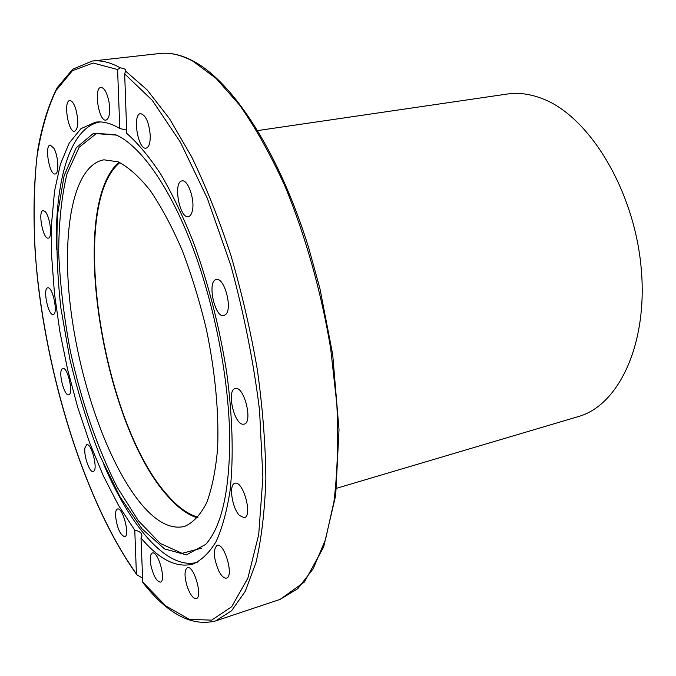 <?xml version="1.0" encoding="UTF-8"?>
<svg xmlns="http://www.w3.org/2000/svg" width="676" height="676" viewBox="0 0 676 676"><rect width="100%" height="100%" fill="white"/><g stroke="black" fill="none" stroke-linecap="round" stroke-linejoin="round"><path stroke-width="1.01" d="M126.767 133.425C138.031 143.304 149.438 157.018 160.998 174.585C172.448 194.232 183.289 216.895 193.53 242.574C208.411 283.59 219.455 326.812 226.654 372.231C232.629 416.399 233.71 457.145 230.11 490.345C226.916 510.963 222.252 528.024 216.117 541.518C209.29 552.824 201.524 560.353 192.821 564.114C176.385 568.186 159.114 559.475 140.997 537.978L142.788 582.492C167.513 614.028 191.79 626.846 215.602 620.931L231.555 610.791L245.27 591.323L256.01 562.432C261.519 538.654 264.798 510.718 265.862 478.608C265.516 444.538 262.685 408.312 257.379 369.933C250.669 331.088 241.847 292.919 230.922 255.435C218.999 219.201 205.884 186.289 191.561 156.688L169.482 118.672L147.182 89.967L125.575 71.073L124.671 73.912L126.767 133.425M142.408 578.039L136.898 574.786L136.4 573.84L134.769 530.187C139.898 531.243 142.256 533.313 141.85 536.398L140.997 537.978M134.769 530.187L118.562 505.454L103.411 476.014L89.68 442.915L77.672 407.163L67.659 369.73L59.86 331.561L54.477 293.621L51.697 256.863L51.68 222.32L54.553 191.063L60.401 164.226L69.239 143.008L80.993 128.617L95.451 122.179C102.913 121.139 111.025 123.26 119.787 128.533L117.59 69.535L120.311 67.845C124.469 68.504 126.235 69.552 125.635 70.988L125.575 71.073M126.649 130.088L119.787 128.533M242.709 424.224C233.702 423.522 226.604 389.841 235.206 388.59C244.061 385.345 253.356 422.737 244.028 424.173L242.709 424.224M225.928 314.323L223.925 315.616C214.714 318.421 206.746 280.684 216.312 279.543C224.094 276.89 232.629 307.673 225.928 314.323M192.39 210.608C191.604 214.216 190.269 216.227 188.384 216.624C179.503 218.999 172.819 181.641 182.03 180.923C187.869 179.199 195.026 199.581 192.39 210.608M150.266 135.732C150.3 143.185 148.897 147.326 146.05 148.145C137.912 150.131 132.158 114.033 140.583 113.644C145.822 115.072 149.05 122.432 150.266 135.732M150.875 565.161C149.726 558.207 150.216 554.151 152.362 553.01C158.074 550.45 166.566 581.022 160.432 582.129C156.595 581.58 153.41 575.927 150.875 565.161M187.159 586.413C184.252 576.214 184.337 569.969 187.404 567.688C193.792 564.79 203.138 597.212 196.277 598.564C193.167 598.75 190.125 594.703 187.159 586.413M218.94 571.245C213.515 558.283 212.889 549.656 217.072 545.363C224.305 542.177 234.259 576.543 226.511 578.098C224.179 578.572 221.652 576.29 218.94 571.245M239.515 515.501C232.003 508.09 228.556 484.362 234.868 483.323C243.005 480.002 252.993 516.118 244.357 517.723L239.515 515.501M115.537 515.906C115.402 511.867 116.044 509.577 117.463 509.036C122.694 506.772 130.324 535.848 124.714 536.719C120.167 535.012 117.1 528.074 115.537 515.906M84.973 447.774L86.697 444.681C91.649 442.679 98.51 470.783 93.22 471.442C89.595 472.989 83.486 455.354 84.973 447.774M61.795 369.172L62.783 368.369C67.651 366.561 73.895 394.302 68.732 394.784C64.516 396.432 58.364 373.667 61.795 369.172M47.903 287.79C52.897 286.835 58.356 314.171 53.235 314.475C48.249 316.131 42.478 288.221 47.726 287.815L47.903 287.79M44.853 211.326C49.948 215.374 52.846 238.129 48.292 238.129C43.027 239.676 37.602 210.895 43.112 210.599L44.853 211.326M53.886 148.272C58.406 155.894 59.294 174.011 55.204 173.969C49.466 175.515 44.244 145.247 50.235 145.036L53.886 148.272M75.585 108.337C78.788 120.717 78.475 128.389 74.656 131.347C68.251 132.944 63.096 100.775 69.763 100.597C71.8 100.58 73.743 103.158 75.585 108.337M108.954 101.637C110.475 112.317 109.478 118.477 105.98 120.125C98.738 121.849 93.457 87.618 100.969 87.398C104.324 87.787 106.985 92.536 108.954 101.637M197.426 517.858C187.514 514.799 177.534 507.473 167.487 495.88C101.966 423.801 67.608 206.493 119.061 162.206M140.709 503.383C107.399 462.688 79.261 381.07 70.363 305.966C61.474 231.074 73.202 165.274 103.91 159.815L118.131 161.817C128.432 167.082 139.129 176.639 150.216 190.497C161.302 206.755 171.898 226.536 181.996 249.858C191.536 274.777 199.665 301.319 206.408 329.465C215.255 371.969 219.092 413.56 217.604 448.433C215.686 470.234 212.036 488.359 206.653 502.8C200.434 514.858 193.099 522.725 184.658 526.41C170.791 529.697 156.139 522.024 140.709 503.383M197.172 562.347C167.394 570.485 130.629 527.001 103.817 464.691M56.463 249.799C54.612 181.988 69.704 127.08 100.141 121.95M117.725 135.2L96.288 133.62L79.143 147.275L67.034 173.698C61.524 196.606 58.744 223.198 58.711 253.475C60.164 285.01 64.034 317.526 70.312 351.013C81.247 401.02 97.513 448.602 117.371 487.506L138.352 520.706L160.373 543.487L182.097 553.331L201.896 548.084M229.73 441.597C229.223 492.846 221.221 527.103 205.732 544.366L186.449 554.852L164.581 548.954L141.96 528.776L120.1 496.987L100.209 456.368C88.218 425.888 78.129 393.593 69.949 359.488L60.924 308.366C57.13 274.557 56.049 242.988 57.671 213.65L64.144 175.616L76.194 147.799L93.558 133.256L115.461 134.668C139.586 144.841 168.916 185.165 192.001 245.498C215.019 305.822 229.57 381.906 229.73 441.597M336.563 488.292L578.25 416.602C619.165 405.389 648.783 342.538 640.958 265.693C633.412 188.883 589.092 116.847 543.259 99.017C530.745 93.998 518.72 92.342 507.177 94.048L257.742 130.561M198.009 517.191C187.92 514.326 177.737 506.975 167.471 495.136C101.932 423.176 67.837 205.234 119.88 162.578M124.671 73.912L152.235 100.276L180.458 142.306L207.338 198.364L230.71 265.085C243.935 313.419 253.551 361.837 259.559 410.324L262.888 477.535L258.705 534.564L247.872 578.157L231.691 606.727L211.656 620.145L189.272 619.351L165.865 605.966L142.543 581.884M136.4 573.84C83.14 499.336 43.061 365.792 35.059 250.264C33.437 217.588 33.994 187.024 36.724 158.581C40.763 131.82 47.176 109.174 55.964 90.643L72.408 70.693L93.153 63.012L117.59 69.535M120.311 67.845C110.23 62.302 100.876 60.029 92.24 61.043L159.806 53.488C170.065 52.297 181.126 54.874 192.99 61.246L216.066 78.382L239.743 105.245C255.536 127.815 270.561 154.66 284.807 185.79C305.214 234.944 321.21 291.517 330.674 348.613L336.842 404.189C338.465 439.822 337.501 472.321 333.944 501.66L325.486 539.634L313.165 568.803L297.761 588.703L280.084 599.392L215.602 620.931M92.24 61.043L72.721 69.222L57.08 87.829C48.621 104.662 42.233 125.068 37.915 149.041C32.921 187.421 32.727 230.161 37.332 277.245C49.187 386.123 87.179 505.234 136.493 574.237M159.806 53.488C170.335 52.272 181.624 54.883 193.691 61.313C233.254 82.396 279.129 152.615 308.586 247.458L319.917 288.517L332.693 354.511L339.014 429.59L335.693 495.39L323.61 547.095L304.403 582.019L280.084 599.392"/></g></svg>
